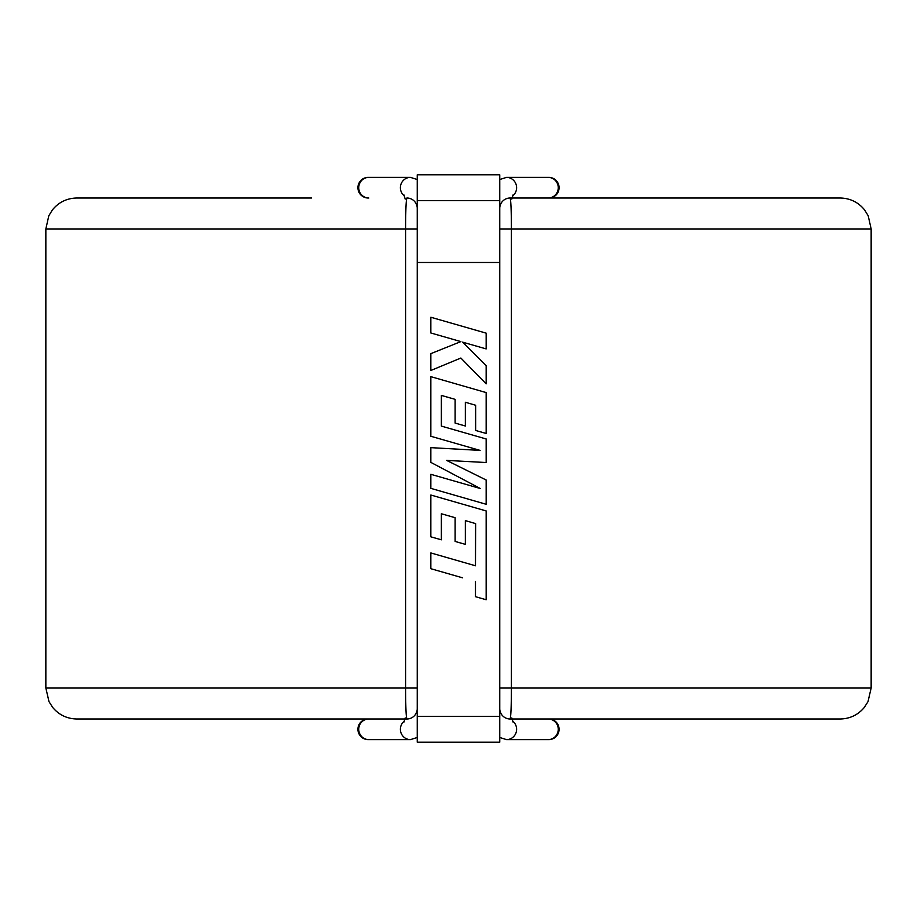 <?xml version="1.0" encoding="UTF-8"?>
<svg xmlns="http://www.w3.org/2000/svg" width="917" height="917" viewBox="0 0 917 917"><rect width="100%" height="100%" fill="white"/><g stroke="black" fill="none" stroke-linecap="round" stroke-linejoin="round"><path stroke-width="1.38" d="M548.469 177.382A10.316 10.316 0 0 1 559.083 187.698A10.316 10.316 0 0 1 548.469 198.015A10.316 10.316 0 0 0 559.083 187.698M548.469 739.618A10.316 10.316 0 0 0 559.083 729.302A10.316 10.316 0 0 0 548.469 718.985A10.316 10.316 0 0 1 559.083 729.302M368.531 177.382A10.316 10.316 0 0 0 357.917 187.698A10.316 10.316 0 0 0 368.531 198.015A10.316 10.316 0 0 1 357.917 187.698M368.531 739.618A10.316 10.316 0 0 1 357.917 729.302A10.316 10.316 0 0 1 368.531 718.985A10.316 10.316 0 0 0 357.917 729.302M871.15 688.037L867.998 701.654L864.204 707.58C857.911 714.985 849.91 718.779 840.201 718.985L510.081 718.985C510.907 717.197 511.342 706.881 511.399 688.037L871.15 688.037L871.15 228.963L868.204 215.782L864.502 209.798C858.209 202.164 850.105 198.232 840.201 198.015L510.081 198.015C510.907 199.826 511.342 210.142 511.399 228.963L871.15 228.963M45.85 688.037L49.002 701.654L52.796 707.58C59.089 714.985 67.09 718.779 76.799 718.985L406.919 718.985C406.093 717.197 405.658 706.881 405.601 688.037L45.85 688.037L45.85 228.963L48.796 215.782L52.498 209.798C58.791 202.164 66.895 198.232 76.799 198.015L311.493 198.015M417.235 200.594L417.235 174.803L499.765 174.803L499.765 200.594L417.235 200.594L417.235 716.406L499.765 716.406L499.765 228.963L511.399 228.963L511.399 688.037L499.765 688.037M417.235 262.491L499.765 262.491M465.343 544.354L455.119 541.431L465.343 544.354L465.343 520.604L475.625 523.607L475.476 565.778L430.841 552.94L430.841 568.7L462.672 577.848M475.476 596.68L475.476 581.527L475.476 596.68L486.159 599.752L486.159 510.941L430.841 495.02L430.841 536.823L441.364 539.804L441.364 513.761L455.119 517.692L455.119 541.431M454.889 575.612L430.841 568.7M486.159 480.004L486.159 504.27L486.159 480.004L446.636 460.403L486.159 462.523L486.159 438.968L486.159 462.523M486.159 392.579L486.159 433.454L486.159 392.579L430.841 376.658L430.841 436.263L480.095 450.396L430.841 447.645L430.841 462.386L480.325 488.52L430.841 474.307L430.841 488.36L486.159 504.27M465.343 426.004L455.119 423.081L465.343 426.004L465.343 402.254L475.636 405.257L475.636 430.463L486.159 433.454M499.765 716.406L499.765 742.197L417.235 742.197L417.235 716.406M448.184 742.197L468.816 742.197M499.765 200.594L499.765 228.963M417.235 174.803L499.765 174.803M417.235 688.037L405.601 688.037L405.601 228.963C405.658 210.142 406.093 199.826 406.919 198.015A10.316 10.316 0 0 1 417.235 208.331M406.919 718.985A10.316 10.316 0 0 0 417.235 708.669M510.081 718.985A10.316 10.316 0 0 1 499.765 708.669M499.765 208.331A10.316 10.316 0 0 1 510.081 198.015M486.159 333.146L430.841 317.248L430.841 332.986L460.873 341.594L430.841 353.653L430.841 370.479L460.873 358.031L486.159 383.856L486.159 365.654L462.569 342.144L486.159 348.907L486.159 333.146M486.159 438.968L441.364 426.096L441.364 395.422L455.119 399.342L455.119 423.081M548.767 177.382L548.171 177.382A10.316 10.076 90 0 1 558.247 187.698A10.316 10.076 90 0 1 548.171 198.015M512.672 721.117A10.316 10.076 -90 0 1 506.528 739.618L548.171 739.618A10.316 10.076 -90 0 0 558.247 729.302A10.316 10.076 -90 0 0 548.171 718.985M368.233 177.382L368.829 177.382A10.316 10.076 90 0 0 358.753 187.698A10.316 10.076 90 0 0 368.829 198.015M417.235 737.486L410.472 739.618L368.829 739.618A10.316 10.076 -90 0 1 358.753 729.302A10.316 10.076 -90 0 1 368.829 718.985M548.171 177.382L506.528 177.382A10.316 10.076 90 0 1 512.672 195.883M368.829 177.382L410.472 177.382A10.316 10.076 90 0 0 404.328 195.883M410.472 739.618A10.316 10.076 -90 0 1 404.328 721.117M417.235 228.963L45.85 228.963M548.171 739.618L548.767 739.618M368.829 739.618L368.233 739.618M513.073 194.908L511.801 199.069M511.801 717.942L513.073 722.092M410.472 177.382L417.235 179.514M405.199 717.942L403.927 722.092M403.927 194.908L405.199 199.069M506.528 739.618L499.765 737.486M499.765 179.514L506.528 177.382"/></g></svg>
